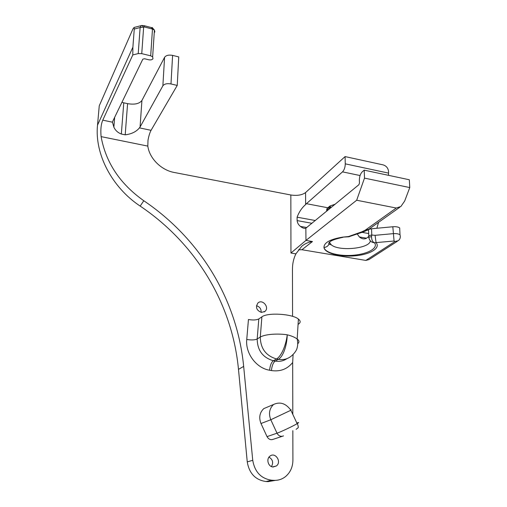 <?xml version="1.0" encoding="UTF-8"?>
<svg xmlns="http://www.w3.org/2000/svg" width="507" height="507" viewBox="0 0 507 507"><rect width="100%" height="100%" fill="white"/><g stroke="black" fill="none" stroke-linecap="round" stroke-linejoin="round"><path stroke-width="0.76" d="M364.501 178.115L356.668 200.24L305.962 240.413L290.948 253.018L295.904 253.836L301.823 246.18C305.018 243.613 308.567 242.067 312.47 241.535L305.962 240.413L305.854 228.194L358.88 184.725L359.463 183.065L359.368 180.131C359.438 176.506 360.42 173.717 362.315 171.759L364.216 170.156L364.501 178.115L409.77 187.571L409.326 179.763L364.216 170.156M144.552 27.023L144.539 25.819L141.884 25.458L134.089 27.46L132.954 28.893L99.258 105.792L97.515 125.159C94.543 154.02 111.933 187.406 140.179 206.089C195.651 243.48 232.187 303.243 238.486 369.362L243.664 366.409C237.137 299.358 200.043 238.765 143.798 200.74C120.026 183.914 105.792 162.538 101.096 136.624C100.468 129.748 101.02 124.259 102.763 120.159L132.796 54.933L138.221 53.59L141.751 53.634L143.652 27.023L141.884 25.458L141.339 25.565L140.128 27.517L144.552 27.023L152.48 29.064L150.687 55.821L152.651 56.816L152.968 58.73C152.208 59.794 150.794 60.143 148.728 59.763L144.514 58.736L142.822 59.154L112.75 121.268L112.465 122.2L113.866 127.168C115.374 130.426 117.865 132.714 121.331 134.032L123.778 102.82L121.921 102.319M151.428 28.791C151.929 27.435 152.277 27.125 152.455 27.86L144.045 25.654M134.089 27.46L134.266 29.045L140.128 27.517L138.221 53.59M150.687 55.821L141.751 53.634M127.587 103.656L125.197 134.83C131.516 134.057 136.263 131.744 139.431 127.872L140.065 127.029L141.922 100.456C139.412 103.777 134.634 104.841 127.587 103.656L123.778 102.82M141.922 100.456L164.579 57.329C166.062 55.326 168.73 54.68 172.595 55.39L178.749 56.911L177.235 85.417L151.061 130.318L139.431 127.872M132.796 54.933L132.891 47.176L134.266 29.045M409.77 187.571L404.681 201.025L400.891 206.476L396.265 208.035L365.217 230.191L361.725 231.87L347.802 236.788M335.184 204.213L330 205.981L327.852 207.769L306.424 203.687L342.523 171.867C344.266 169.991 345.185 167.316 345.273 163.843L345.077 156.593L305.55 192.584C302.058 195.106 297.159 195.905 290.847 194.992L174.193 172.462C161.22 170.162 149.419 158.399 147.816 146.098L147.993 140.23C148.83 135.832 149.85 132.53 151.061 130.318M388.495 175.327L388.546 171.341C388.083 168.039 386.277 165.884 383.134 164.883L345.077 156.593M327.852 207.769L327.053 208.611L326.54 211.318M327.706 210.361L327.421 208.174M329.113 206.729L329.157 209.169M357.213 233.955L359.362 236.934C361.719 238.911 364.045 239.38 366.339 238.341L368.792 236.496M371.517 236.636C369.147 237.08 368.259 237.415 368.855 237.656C369.641 240.882 371.511 242.574 374.458 242.733C372.588 241.978 371.606 239.95 371.517 236.636L371.783 235.033C369.14 235.425 368.145 236.116 368.811 237.092L368.823 237.327M370.294 240.838C369.99 248.576 338.929 251.675 331.255 244.799L329.449 242.213M305.854 228.194C304.371 228.695 302.571 228.106 300.467 226.42C298.541 224.969 297.425 223.029 297.115 220.596L297.102 217.192C298.984 212.084 301.836 207.851 305.651 204.498L306.424 203.687M330.044 205.95L330.767 207.845M125.197 134.83L121.331 134.032M243.664 366.409L252.74 460.299L247.251 461.89C249.229 473.462 255.465 480.002 265.953 481.517L268.152 481.631L275.466 480.363M265.953 481.517L271.733 480.23C261.105 478.69 254.774 472.042 252.74 460.299M271.733 480.23L273.957 480.351L268.152 481.631M292.843 430.677L292.913 460.229C292.786 467.105 290.289 472.581 285.428 476.669C282.038 479.292 278.216 480.522 273.957 480.351M298.249 324.265C300.721 322.712 300.771 320.975 298.401 319.061C292.324 313.808 267.55 312.312 261.891 316.837L258.798 318.928C256.51 320.094 253.056 320.291 248.449 319.518L246.751 339.475C245.255 353.284 256.282 368.158 269.578 370.224L271.41 370.56C280.213 371.834 287.304 369.147 292.678 362.505L292.805 414.365M295.904 253.836C293.616 258.469 292.469 263.602 292.457 269.23L292.564 316.349M273.153 466.985C268.273 466.96 265.915 459.076 269.901 456.192C275.174 451.585 282.019 461.807 276.423 465.939L273.153 466.985M261.422 312.42C256.472 310.379 255.306 307.236 257.93 302.99C262.423 298.648 269.832 307.451 264.99 311.38L261.422 312.42M282.304 436.299L273.406 439.239C270.732 440.253 268.609 439.379 267.024 436.622L260.991 423.516L270.795 419.745L290.885 410.245C285.878 403.395 280.111 401.468 273.584 404.472L273.584 404.472C269.363 408.56 268.437 413.655 270.795 419.745L277.012 433.193L267.024 436.622M269.173 406.335L263.779 408.617C259.635 412.616 258.703 417.584 260.991 423.516M140.065 127.029L162.867 85.816C164.357 83.889 167.069 83.275 170.986 83.959L177.235 85.417M349.184 236.769L342.688 237.124C330.165 239.209 323.929 242.657 323.973 247.46C325.088 253.05 340.14 256.618 354.26 255.154C368.405 253.804 378.526 247.904 374.458 242.733L394.072 241.015L394.997 241.503L365.813 260.414L301.925 249.736L312.47 241.535M362.708 232.117L349.868 236.414L342.688 237.124L347.523 236.813M356.668 200.24L396.265 208.035M331.356 207.357L329.322 206.552M365.813 260.414L368.938 259.609L397.412 241.237M400.334 236.503L400.023 234.792C398.584 233.816 396.29 233.435 393.153 233.657L375.085 235.324L376.067 242.631C380.922 248.126 370.091 254.546 355.001 255.813C339.975 257.207 324.638 253.227 323.973 247.46C326.274 247.277 327.934 246.218 328.954 244.279L331.255 244.799M329.43 242.238L328.954 244.273C327.839 241.871 332.491 239.558 342.897 237.346M399.776 229.893L399.674 227.909C398.236 226.921 395.948 226.534 392.817 226.756L371.542 228.765C368.906 229.164 367.917 229.861 368.583 230.856L368.811 237.092M378.558 222.332L376.872 228.258M298.496 249.799L301.925 249.736M292.678 362.505L293.084 354.647M238.486 369.362L247.251 461.89M256.466 305.746C259.755 306.729 261.308 308.94 261.13 312.369M269.002 457.137C272.76 459.475 273.584 462.625 271.46 466.579M297.691 343.79C299.472 342.206 299.295 340.615 297.172 339.006C294.878 337.282 291.557 335.881 287.222 334.797C279.338 333.581 266.169 333.758 260.294 337.047C260.503 348.512 265.934 355.825 276.588 358.988C282.272 355.432 286.366 343.024 287.222 334.797C287.158 343.188 284.104 355.762 278.438 359.33C283.381 360.154 287.691 359.051 291.367 356.034M298.401 319.061L297.172 338.999C297.818 342.263 297.869 344.899 297.33 346.902C296.969 349.849 294.992 352.878 291.405 355.996L291.405 355.996M154.844 31.833L154.42 30.097L152.455 27.86L152.48 29.064L154.42 30.097L152.651 56.816M102.763 120.159L112.465 122.2M154.724 32.087L154.248 32.663M329.373 206.831L330.482 208.079M297.102 217.192L315.341 220.526M101.096 136.624L147.816 146.098M290.948 253.018L290.847 194.992M132.891 47.176L97.515 125.159M164.579 57.329L162.867 85.816M170.986 83.959L172.595 55.39M388.628 173.128L345.273 163.843M367.936 229.848L363.975 231.693L361.725 231.87M399.852 207.211L368.741 229.303L365.217 230.191M342.523 171.867L360.065 175.542M305.651 204.498L305.55 192.584M399.674 227.909L400.023 234.792C400.701 237.32 400.105 239.285 398.249 240.692L394.997 241.503M392.817 226.756L394.072 241.015M375.085 235.324L371.783 235.033L371.542 228.765M140.179 206.089L143.798 200.74M311.982 223.289L297.115 220.596M368.684 233.556L362.011 232.352M367.562 230.077L368.316 230.216M283.546 435.893C280.821 436.92 278.641 436.02 277.012 433.193C280.561 432.034 293.147 426.083 297.14 423.675L290.885 410.245M296.849 423.041L297.305 422.876C299.13 422.249 299.079 422.515 297.14 423.675C298.091 424.727 298.528 427.781 298.135 427.756L296.12 429.334M291.138 409.65L290.638 409.846M246.751 339.475C251.402 340.229 254.888 340.064 257.188 338.993L258.798 318.928M269.578 370.224C270.111 365.42 271.365 362.258 273.336 360.737C262.765 357.612 257.379 350.362 257.188 338.993L260.294 337.047L261.891 316.837M286.924 358.652C283.457 361.009 279.541 361.821 275.181 361.079L273.336 360.737L276.588 358.988L278.438 359.33L275.181 361.079C273.197 362.594 271.942 365.756 271.41 370.56M327.053 210.899L326.698 209.264M328.612 207.135L328.663 209.575M113.866 127.168L114.677 117.282M306.798 227.548L300.467 226.42M366.548 238.22L359.362 236.934M273.584 404.472L263.779 408.617M276.423 465.939L272.595 466.922M264.99 311.38L264.141 311.963"/></g></svg>
